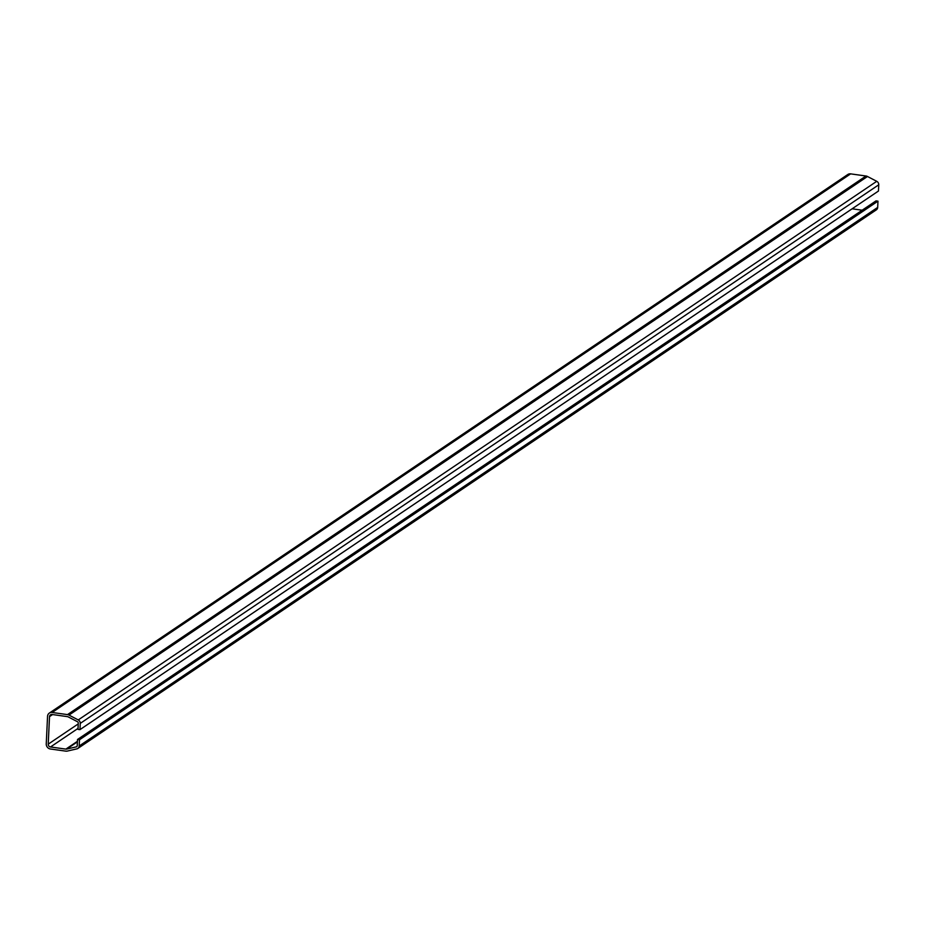 <?xml version="1.0" encoding="UTF-8"?>
<svg xmlns="http://www.w3.org/2000/svg" width="925" height="925" viewBox="0 0 925 925"><rect width="100%" height="100%" fill="white"/><g stroke="black" fill="none" stroke-linecap="round" stroke-linejoin="round"><path stroke-width="1.39" d="M78.243 719.928A3.492 3.18 56 0 1 80.255 723.396L79.955 729.64L77.989 729.362L78.278 723.119A1.399 1.272 -124 0 0 77.48 721.731L68.219 716.898A2.567 2.336 -124 0 0 67.409 716.632L52.043 714.482A2.567 2.336 -124 0 0 49.522 716.621L48.216 744.163A2.567 2.336 -124 0 0 50.505 746.972L65.872 749.111A2.567 2.336 -124 0 0 66.704 749.077L76.289 746.868A1.399 1.272 -124 0 0 77.214 745.723L77.515 739.48L79.481 739.757L79.192 746.001A3.492 3.18 56 0 1 76.879 748.868L67.294 751.077A4.66 4.243 56 0 1 65.779 751.135L50.413 748.996A4.66 4.243 56 0 1 46.25 743.885L47.545 716.355A4.66 4.243 56 0 1 52.135 712.47L67.502 714.609A4.66 4.243 56 0 1 68.982 715.094L78.243 719.928L876.738 181.323L867.488 176.49A4.66 4.243 -124 0 0 865.997 176.004L850.63 173.865A4.66 4.243 -124 0 0 847.82 174.49L49.314 713.094M79.955 729.64L878.461 191.036L878.75 184.803A3.492 3.18 -124 0 0 876.738 181.323M862.181 210.206L852.122 208.807M77.862 748.441L876.357 209.836A3.492 3.18 -124 0 0 877.686 207.397L877.975 201.153L876.01 200.875L77.515 739.48M877.975 201.153L79.481 739.757M80.255 723.396L878.75 184.803M68.982 715.094L867.488 176.49M877.686 207.397L79.192 746.001M76.995 746.406L76.289 746.868M66.704 749.077L77.399 741.862M49.522 716.621L52.575 714.562M50.505 746.972L78.035 728.403M78.243 723.905L48.216 744.163M77.422 741.318L65.872 749.111M865.997 176.004L67.502 714.609M52.135 712.47L850.63 173.865"/></g></svg>
